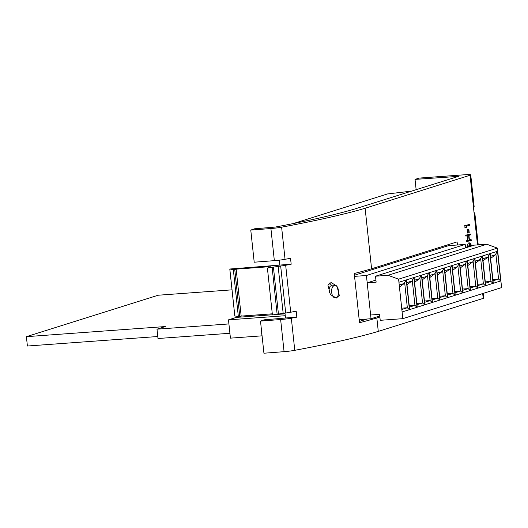 <?xml version="1.0" encoding="UTF-8"?>
<svg xmlns="http://www.w3.org/2000/svg" width="528" height="528" viewBox="0 0 528 528"><rect width="100%" height="100%" fill="white"/><g stroke="black" fill="none" stroke-linecap="round" stroke-linejoin="round"><path stroke-width="0.79" d="M335.768 297.62C331.221 299.105 329.842 286.262 334.495 285.694C338.936 284.216 340.322 297.046 335.768 297.62L334.389 297.746M334.495 285.694L330.944 285.932A6.019 2.27 85.8 0 0 330.746 285.965A6.019 2.27 85.8 0 0 329.175 292.75M327.928 285.193L330.337 294.505L336.336 298.069L339.293 295.416L336.97 286.097L331.049 282.533L327.928 285.193M272.296 313.817L241.171 316.087L238.801 316.668L234.835 315.955M279.319 260.159L279.847 265.063A373.692 30.756 173.9 0 1 279.497 265.129L229.792 269.016L233.785 269.702L236.155 269.128L268.633 266.759L270.983 266.798L268.019 267.953L280.672 266.033A10.534 0.865 -6.1 0 0 285.681 265.274L290.704 312.233A384.978 31.687 -6.1 0 0 296.195 311.197L296.828 317.156A384.978 31.687 173.9 0 1 291.337 318.199L294.769 350.321A10.534 0.865 173.9 0 1 284.071 351.661L263.934 353.225L260.495 321.097L264.125 319.829L285.153 318.047A373.692 30.756 173.9 0 0 285.503 317.988L296.828 317.156M290.704 312.233A10.534 0.865 173.9 0 1 285.694 312.992L272.415 314.952L267.392 267.986M278.441 314.061L273.425 267.102M465.274 227.799L464.68 225.641L469.537 224.453L469.623 225.284L466.514 226.268L466.666 227.7L465.274 227.799M467.491 233.033L467.108 229.449L468.851 229.231L469.234 232.815L467.491 233.033M467.775 241.547L467.689 240.709L469.108 240.266L468.6 235.488L467.174 235.93L467.089 235.099L470.554 234.003L470.646 234.841L468.956 235.376L469.465 240.154L471.154 239.62L471.247 240.458L466.389 241.646L466.297 240.814L467.722 240.365L467.247 235.91M467.174 235.93L465.788 236.036L465.696 235.198L470.554 234.003M469.432 239.824L471.154 239.62M467.042 247.421L467.016 246.325L468.369 242.999L469.96 242.86L471.801 245.923M457.426 244.999L457.09 241.883L371.587 268.778L365.119 208.25A384.978 31.687 173.9 0 1 281.615 227.185L285.047 259.314A384.978 31.687 -6.1 0 0 290.539 258.271L291.172 264.238A384.978 31.687 173.9 0 1 285.681 265.274M483.397 293.33L483.899 298.01A9.781 0.805 173.9 0 1 483.206 298.393L378.279 331.393L376.847 317.975L379.863 317.024M473.477 207.379L470.045 175.25A9.781 0.805 -6.1 0 0 470.738 174.867L474.177 206.996A9.781 0.805 173.9 0 1 473.477 207.379L474.118 213.338A9.781 0.805 -6.1 0 0 474.811 212.962A9.781 0.805 -6.1 0 0 474.052 212.731M470.045 175.25L365.119 208.25M332.039 285.853L329.545 283.008M371.587 268.778A384.978 31.687 173.9 0 1 354.255 273.517L359.509 322.714A384.978 31.687 -6.1 0 0 376.847 317.975M378.279 331.393A384.978 31.687 173.9 0 1 294.769 350.321M359.377 321.453L367.118 319.018M449.09 245.606L448.965 244.444M465.557 247.889L465.194 244.431L448.523 245.652L354.44 275.24M284.981 313.097L285.503 317.988M285.694 312.992L280.672 266.033M250.774 230.089L254.206 262.211L274.342 260.647L270.91 228.525L250.774 230.089L254.397 228.815L275.425 227.04A373.692 30.756 173.9 0 0 354.763 208.989L458.522 176.359L415.034 179.395L416.137 189.691M285.047 259.314A10.534 0.865 173.9 0 1 274.342 260.647M270.91 228.525A10.534 0.865 -6.1 0 0 281.615 227.185M415.034 179.395L419.199 178.088L464.627 174.775A9.781 0.805 -6.1 0 1 470.738 174.867M284.071 351.661L280.639 319.532L260.495 321.097M280.639 319.532A10.534 0.865 -6.1 0 0 291.337 318.199M261.598 332.785L262.541 340.223M293.344 223.555L387.493 193.948L411.589 191.11A15.041 1.241 -6.1 0 0 411.622 191.11M251.691 238.702L252.49 246.16M279.847 265.063L291.172 264.238M283.166 313.361L278.15 266.402M277.134 314.252L272.118 267.293M241.171 316.087L236.155 269.128M232.016 289.846L158.202 295.225L26.4 336.673L27.397 346.025L157.78 336.521M26.4 336.673L165.317 326.548L156.994 329.168L157.991 338.514L229.911 333.274M156.994 329.168L228.914 323.928M272.395 314.774L236.247 317.407L228.479 319.856L230.432 338.144L261.921 335.848M228.479 319.856L285.259 315.718M276.428 314.483L285.061 313.85M465.194 244.431L366.412 275.504L371.032 318.734L379.757 315.988M371.032 318.734L359.179 319.598M366.412 275.504L354.559 276.362M468.415 246.985L469.96 242.86M471.425 246.041L469.847 243.738L468.791 246.873M469.762 242.9L468.369 242.999M468.409 246.226L467.016 246.325M470.085 246.464L469.306 244.174M471.332 245.586L469.946 245.685M467.089 235.099L465.696 235.198M469.108 240.266L467.722 240.365M467.689 240.709L466.297 240.814M468.877 232.927L468.494 229.343L467.108 229.449M468.494 229.343L468.851 229.231M466.666 227.7L466.25 227.264L464.864 227.363M466.25 227.264L466.066 225.542L464.68 225.641M466.066 225.542L469.537 224.453M367.191 282.823L376.141 282.17L375.5 276.21L388.007 275.299L398.6 279.167L398.93 282.256L406.256 279.952L409.431 309.659L402.105 311.962L402.818 318.668L380.219 320.318L379.579 314.351L370.636 315.005L367.191 282.823L375.916 280.084M402.818 318.668L501.6 287.602L497.376 248.101L398.6 279.167M493.277 283.285L490.103 253.579L497.488 251.255L500.663 280.962L493.277 283.285M485.681 285.674L482.5 255.968L489.885 253.645L493.06 283.358L485.681 285.674M478.078 288.07L474.903 258.357L482.282 256.04L485.456 285.747L478.078 288.07M467.3 260.753L474.679 258.43L477.853 288.136L470.474 290.459L467.3 260.753M462.871 292.849L459.697 263.142L467.075 260.819L470.25 290.532L462.871 292.849M455.268 295.244L452.093 265.531L459.472 263.215L462.647 292.921L455.268 295.244M447.665 297.634L444.49 267.927L451.869 265.604L455.044 295.31L447.665 297.634M440.062 300.023L436.887 270.316L444.266 267.993L447.44 297.7L440.062 300.023M432.458 302.412L429.284 272.705L436.663 270.382L439.837 300.095L432.458 302.412M424.855 304.808L421.681 275.095L429.059 272.778L432.234 302.485L424.855 304.808M417.252 307.197L414.077 277.49L421.456 275.167L424.631 304.874L417.252 307.197M409.649 309.586L406.474 279.88L413.853 277.556L417.034 307.27L409.649 309.586M388.007 275.299L486.783 244.233L497.376 248.101M375.5 276.21L474.283 245.144L486.783 244.233M402.105 311.962L398.93 282.256M401.775 309.507L407.339 307.758L404.646 282.52L404.336 283.424L399.161 285.054M401.63 308.174L407.339 307.758L409.431 309.659M399.379 287.107L404.336 283.424M409.385 307.111L414.942 305.369L412.249 280.13L411.939 281.035L406.771 282.658M409.246 305.785L414.942 305.369L417.034 307.27M406.989 284.704L411.939 281.035M416.988 304.722L422.545 302.973L419.846 277.741L419.542 278.645L414.374 280.269M416.849 303.389L422.545 302.973L424.631 304.874M414.592 282.315L419.542 278.645M424.591 302.333L430.148 300.584L427.449 275.345L427.145 276.256L421.978 277.88M424.446 301L430.148 300.584L432.234 302.485M422.195 279.926L427.145 276.256M432.194 299.944L437.752 298.195L435.052 272.956L434.749 273.86L429.581 275.491M432.049 298.61L437.752 298.195L439.837 300.095M429.799 277.537L434.749 273.86M439.798 297.548L445.355 295.799L442.655 270.567L442.352 271.471L437.184 273.095M439.652 296.215L445.355 295.799L447.44 297.7M437.402 275.141L442.352 271.471M447.401 295.159L452.958 293.41L450.259 268.178L449.955 269.082L444.787 270.706M447.256 293.825L452.958 293.41L455.044 295.31M445.005 272.752L449.955 269.082M455.004 292.769L460.561 291.02L457.862 265.782L457.558 266.686L452.39 268.316M454.859 291.436L460.561 291.02L462.647 292.921M452.608 270.362L457.558 266.686M462.607 290.374L468.164 288.631L465.465 263.393L465.161 264.297L459.994 265.921M462.462 289.047L468.164 288.631L470.25 290.532M460.211 267.967L465.161 264.297M470.21 287.984L475.768 286.235L473.068 261.004L472.765 261.908L467.597 263.531M470.065 286.651L475.768 286.235L477.853 288.136M467.815 265.577L472.765 261.908M477.814 285.595L483.371 283.846L480.671 258.608L480.368 259.519L475.2 261.142M477.668 284.262L483.371 283.846L485.456 285.747M475.418 263.188L480.368 259.519M485.41 283.206L490.967 281.457L488.275 256.219L487.971 257.123L482.803 258.753M485.272 281.873L490.967 281.457L493.06 283.358M483.021 260.799L487.971 257.123M493.013 280.81L498.571 279.061L495.878 253.829L495.574 254.734L490.4 256.357M492.875 279.477L498.571 279.061L500.663 280.962M490.624 258.403L495.574 254.734M495.878 253.829L497.488 251.255M488.275 256.219L489.885 253.645M480.671 258.608L482.282 256.04M474.679 258.43L473.068 261.004M465.465 263.393L467.075 260.819M457.862 265.782L459.472 263.215M450.259 268.178L451.869 265.604M442.655 270.567L444.266 267.993M435.052 272.956L436.663 270.382M427.449 275.345L429.059 272.778M419.846 277.741L421.456 275.167M412.249 280.13L413.853 277.556M404.646 282.52L406.256 279.952M238.359 316.668L233.343 269.709M483.206 298.393L482.691 293.548M477.49 244.906L474.118 213.338M229.819 269.029L234.835 315.988M268.719 267.571L268.633 266.759M234.755 269.57L239.771 316.529M478.223 244.853L474.811 212.962M234.808 315.975L229.792 269.016"/></g></svg>

